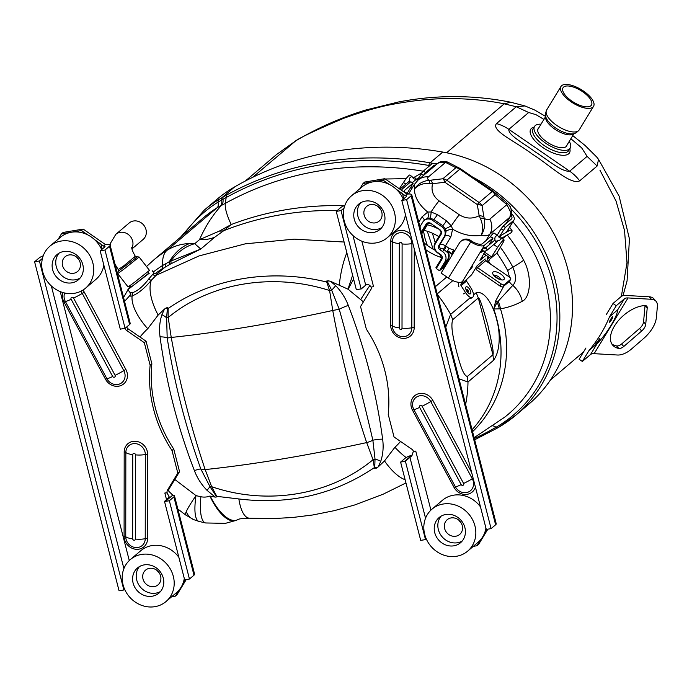 <?xml version="1.0" encoding="UTF-8"?>
<svg xmlns="http://www.w3.org/2000/svg" width="692" height="692" viewBox="0 0 692 692"><rect width="100%" height="100%" fill="white"/><g stroke="black" fill="none" stroke-linecap="round" stroke-linejoin="round"><path stroke-width="1.04" d="M131.463 286.609L127.864 289.697L130.131 292.621L132.051 292.828C137.423 291.185 142.993 286.549 148.78 278.928L153.909 273.029M127.864 289.697L148.884 273.115M131.558 286.739L148.166 274.084M174.799 479.452L196.018 495.61A104.907 94.666 -130.3 0 0 200.905 496.744A17.629 15.907 -130.3 0 0 206.899 496.873A17.629 15.907 -130.3 0 0 209.91 496.052L215.195 497.098L207.02 490.334C201.433 484.59 197.22 478.016 194.391 470.612C177.585 426.912 166.132 382.313 160.042 336.831C158.996 329.124 159.618 321.745 161.919 314.687L164.48 309.073L158.157 315.059A37.437 17.015 -119.8 0 1 151.427 280.139C144.507 288.408 138.08 293.659 132.137 295.899C129.741 296.435 129.309 295.968 130.849 294.498M158.157 315.059L147.751 328.717A37.437 16.124 -132.8 0 1 132.137 295.899A2.647 2.361 -103.4 0 0 132.051 292.828M209.91 496.052A37.437 15.406 68.7 0 0 235.825 520.479L237.097 519.96A37.437 15.631 -112.8 0 1 210.247 496.112M507.21 234.969A141.03 127.259 49.7 0 1 523.636 260.201C532.382 275.944 530.556 297.612 522.261 301.262C515.678 304.887 508.421 307.412 500.48 308.848L493.733 308.978L497.167 302.369L512.772 285.363C516.362 281.999 516.396 275.952 512.858 267.216A134.386 121.273 -130.3 0 0 500.437 247.373M499.304 308.796A26.443 22.706 -104.7 0 0 497.167 302.369A12.119 9.065 -167.5 0 1 495.792 300.674L503.759 286.168M472.584 431.678A132.44 119.508 49.7 0 0 500.48 308.848A26.443 22.403 -98.8 0 0 497.963 300.968M522.261 301.262A26.443 23.026 -117.9 0 0 512.772 285.363A12.119 10.812 -138.1 0 1 509.251 281.506M385.28 179.003L406.169 178.657M472.671 177.135A147.63 133.219 49.7 0 1 515.99 415.053L528.662 404.292A147.63 133.219 -130.3 0 0 564.421 257.857A147.63 133.219 -130.3 0 0 442.793 152.067A351.45 317.144 -130.3 0 0 334.141 151.436A351.45 317.144 -130.3 0 0 234.744 186.831A147.63 133.219 -130.3 0 0 216.873 199.408L204.201 210.178A147.63 133.219 49.7 0 1 218.343 199.832L226.543 195.066A351.45 317.144 49.7 0 1 321.477 162.196A351.45 317.144 49.7 0 1 430.121 162.828A147.63 133.219 49.7 0 1 433.253 163.407M429.801 165.622A145.977 131.722 -130.3 0 0 428.78 165.44A349.797 315.647 -130.3 0 0 320.647 164.808A349.797 315.647 -130.3 0 0 226.163 197.531L221.708 199.971A5.069 2.145 -119.9 0 1 222.071 197.592L234.744 186.831M378.195 466.918L374.718 468.51L375.021 459.038A12.119 4.758 -157.1 0 1 380.756 461.304L378.195 466.918L384.518 460.933L394.924 447.274A93.887 84.727 -130.3 0 0 400.564 441.47M374.718 468.51L374.363 467.636A11.28 3.659 -17.6 0 0 375.159 467.463A12.119 4.879 -153.3 0 1 376.422 468.121M237.097 519.96C238.333 518.879 242.425 518.291 249.38 518.187L249.38 518.187A37.437 13.442 -86.7 0 1 238.861 498.958C289.005 505.073 334.175 494.633 374.363 467.636L373.04 459.713A11.28 5.484 -22.7 0 0 375.021 459.038L372.867 440.233C362.868 397.303 351.657 353.638 339.236 309.238L331.684 290.251A12.119 0.804 131.6 0 0 335.663 285.658C341.251 291.401 345.455 297.967 348.284 305.38C365.091 349.071 376.543 393.661 382.633 439.161C383.688 446.868 383.065 454.246 380.756 461.304M405.123 479.694A37.437 14.8 -120.1 0 1 384.518 460.933M406.143 457.542A37.437 16.124 -132.8 0 1 394.924 447.274M327.515 281.903A12.119 1.125 128.4 0 0 328.328 280.814L326.598 281.064L326.71 282.042C270.849 268.237 211.787 277.994 168.087 308.554L168.199 317.498C210.134 282.76 272.821 272.267 329.6 290.528L326.71 282.042A11.28 0.917 -11.4 0 0 327.515 281.903L331.684 290.251A11.28 1.125 -7.1 0 0 329.6 290.528L332.748 310.466A391.144 148.373 -99.5 0 0 347.661 378.273A391.144 148.373 -99.5 0 0 366.673 442.586A394.933 80.765 165.6 0 1 205.161 469.574L211.64 486.684C267.406 505.8 330.101 495.308 373.04 459.713L366.673 442.586A11.28 4.083 -18.6 0 0 372.867 440.233A12.119 3.2 174.6 0 1 382.633 439.161M328.328 280.814L330.551 281.324L335.663 285.658M363.404 301.859L348.085 289.213L330.551 281.324M347.981 289.152L352.626 275.243M339.296 284.793A37.437 9.835 -80.8 0 1 346.848 252.727M353.612 279.066L348.085 289.213M425.865 249.751A24.895 10.276 31.3 0 0 441.79 257.632M445.752 327.195L450.63 314.393L452.732 319.661L478.319 297.932L492.912 354.762C494.027 352.808 491.389 341.857 490.732 338.18L487.808 324.963L484.08 312.256C482.955 308.926 479.867 297.75 478.319 297.932L476.217 292.664C484.798 290.415 493.491 305.726 496.622 319.531C500.567 333.293 500.342 350.982 493.578 360.272L467.991 382.001L459.012 378.818M452.732 319.661C450.172 327.065 454.237 341.372 456.435 351.121C459.159 360.489 462.533 375.254 467.325 376.491L492.912 354.762L493.578 360.272M472.082 429.749A131.324 118.505 -130.3 0 0 493.733 308.978L495.792 300.674M509.52 277.163L507.686 270.624A131.324 118.505 -130.3 0 0 496.908 253.108M337.281 210.506A335.144 302.43 -130.3 0 0 223.784 230.67L231.197 224.545A336.26 303.433 49.7 0 1 286.22 209.685A336.26 303.433 49.7 0 1 344.158 205.688M219.381 231.067L231.197 224.545C226.699 214.918 224.736 207.851 225.324 203.353L217.184 207.695A142.344 128.444 -130.3 0 0 203.543 217.669L153.339 260.304A142.344 128.444 49.7 0 1 166.98 250.331C173.856 246.075 181.373 243.818 189.547 243.558A48.475 35.206 97.5 0 0 169.324 261.714L200.775 249.051L170.613 263.963A12.119 3.27 60.5 0 0 170.881 260.91A48.475 36.745 107.5 0 1 194.72 243.705L200.775 249.051L214.736 237.192A39.66 35.794 49.7 0 1 207.539 239.224A39.66 35.794 49.7 0 1 199.504 239.648L219.381 231.067A39.66 21.919 60.3 0 0 223.784 230.67L214.736 237.192M170.613 263.963L161.617 269.223A12.119 5.181 58 0 0 162.689 265.443L169.324 261.714A12.119 3.737 60.3 0 1 168.848 264.967M189.547 243.558L194.72 243.705L199.504 239.648C205.299 226.483 212.634 215.048 221.501 205.334A12.119 5.692 -115.3 0 0 222.997 199.261A5.069 2.145 -119.7 0 1 223.36 196.857M222.063 197.601A5.069 2.145 -120 0 0 221.691 199.979L218.006 202.15A146.073 131.809 -130.3 0 0 183.864 234.38M226.543 195.066L225.324 203.353A345.836 312.075 -130.3 0 1 318.735 171.002A345.836 312.075 -130.3 0 1 423.227 171.209M186.234 511.665C187.852 508.075 191.122 502.721 196.018 495.61A37.437 9.939 104.4 0 0 198.976 521.422L193.656 519.614A37.437 21.089 -67 0 1 193.648 519.614A37.437 21.089 -67 0 1 186.234 511.665C185.162 514.095 185.127 515.203 186.122 514.995M198.976 521.422L205.636 522.962A37.437 10.562 101.7 0 1 200.905 496.744M164.48 309.073L166.227 307.897A12.119 4.879 -153.3 0 1 167.36 308.667L166.625 317.827L167.187 337.99C174.436 383.256 185.646 426.921 200.818 468.986L209.961 486.623A11.28 5.484 157.3 0 0 211.64 486.684L216.778 496.346L238.861 498.958M207.02 490.334A12.119 0.804 131.6 0 0 209.961 486.623L216.345 496.406A11.28 3.088 163.8 0 0 216.778 496.346L216.959 496.899L215.195 497.098M161.919 314.687A12.119 4.758 -157.1 0 1 166.625 317.827A11.28 1.125 172.9 0 1 168.199 317.498L171.235 337.454A391.144 148.373 80.5 0 0 186.139 405.261A391.144 148.373 80.5 0 0 205.161 469.574A11.28 4.083 161.4 0 1 200.818 468.986A12.119 1.695 156.8 0 0 194.391 470.612M166.227 307.897L167.827 307.594L167.36 308.667A11.28 0.917 168.6 0 0 168.087 308.554L167.827 307.594M215.817 497.167A12.119 1.176 127.8 0 0 216.345 496.406M156.158 274.049L157.369 273.651L156.219 275.234L199.08 255.919L245.349 243.818L294.221 239.147L344.097 242.036M152.967 274.404A2.647 2.353 50.2 0 0 156.219 275.234L151.427 280.139A2.647 1.289 41.7 0 1 148.78 278.928M344.071 208.015L341.035 210.593L361.172 288.997L365.705 285.147C367.435 283.781 369.199 284.386 371.007 286.972L371.059 287.18A5.51 1.125 -14.4 0 1 373.533 286.635L361.864 241.205M341.035 210.593L336.234 211.389L356.337 289.697L360.281 289.031A3.97 3.581 49.7 0 1 361.172 288.997M336.234 211.389L340.767 207.548A10.778 2.206 165.6 0 1 344.867 205.412M363.049 183.501L383.083 180.154L384.813 178.683L364.779 182.031L363.049 183.501L359.901 188.674M405.201 195.68L407.026 194.123A10.778 2.206 165.6 0 1 411.749 194.746A10.778 2.206 165.6 0 1 411.143 195.784L406.611 199.633L401.81 200.438L406.342 196.589A5.51 1.125 -14.4 0 0 406.645 196.061A5.51 1.125 -14.4 0 0 405.201 195.68L396.014 189.054M384.813 178.683L407.026 194.123M389.302 184.435L383.083 180.154M401.81 200.438L486.277 529.432L491.086 528.627L495.619 524.778A10.778 2.206 -14.4 0 0 496.216 523.74L411.749 194.746M405.382 461.175A3.97 3.581 49.7 0 1 404.543 461.426L400.599 462.092L420.701 540.391L425.511 539.587L405.382 461.175L411.679 455.985L413.288 451.634A5.51 1.125 -14.4 0 1 415.754 451.089L413.513 451.573A3.97 3.581 -130.3 0 0 411.792 449.194L394.033 436.972L388.229 414.378A126.697 114.327 -130.3 0 0 366.345 329.15L360.541 306.547L370.825 289.645A3.97 3.581 -130.3 0 0 371.275 287.128M400.599 462.092L405.131 458.242A10.778 2.206 165.6 0 1 411.904 455.172L412.743 454.852M425.511 539.587L426.281 538.93M473.276 546.36L476.952 545.746L478.674 544.284L487.869 529.164M476.952 545.746L480.551 539.829M484.435 533.437L486.934 529.319M406.611 199.633L491.086 528.627M164.514 501.423A3.97 3.581 49.7 0 0 165.405 501.389L169.35 500.731L189.452 579.031L184.643 579.835L164.514 501.423L169.324 496.925M169.35 500.731L173.882 496.882A10.778 2.206 165.6 0 0 174.479 495.844A10.778 2.206 165.6 0 0 172.775 495.135L168.891 491.381A3.97 3.581 -130.3 0 1 169.272 488.543L179.548 471.633L173.753 449.039L172.023 450.509L177.818 473.103L179.548 471.633M189.452 579.031L193.985 575.182A10.778 2.206 -14.4 0 0 194.59 574.144L174.479 495.844M186.234 579.567L177.048 594.688L175.318 596.158L178.917 590.233M182.8 583.84L185.3 579.723M175.318 596.158L171.642 596.772M42.437 258.419L39.409 260.996L34.6 261.801L119.067 590.795L123.877 589.991L124.646 589.333M34.6 261.801L39.133 257.952A10.778 2.206 165.6 0 1 43.233 255.815M124.949 328.363A3.97 3.581 -130.3 0 0 126.575 330.456L144.334 342.678L150.138 365.281A126.697 114.327 -130.3 0 0 172.023 450.509M150.138 365.281L151.868 363.81A126.697 114.327 -130.3 0 0 173.753 449.039M144.334 342.678L146.064 341.217L151.868 363.81M126.705 326.961A3.97 3.581 -130.3 0 0 128.305 328.985L146.064 341.217M83.178 229.087L81.448 230.557L61.415 233.905L63.145 232.434L83.178 229.087L105.392 244.527A10.778 2.206 165.6 0 1 110.114 245.15A10.778 2.206 165.6 0 1 109.509 246.188L104.985 250.037L100.176 250.841L104.708 246.992A5.51 1.125 -14.4 0 0 105.011 246.464A5.51 1.125 -14.4 0 0 103.566 246.084L105.392 244.527M100.176 250.841L120.304 329.245A3.97 3.581 49.7 0 1 121.143 328.994L125.088 328.337L129.612 324.487A10.778 2.206 -14.4 0 0 130.217 323.449L110.114 245.15M125.088 328.337L104.985 250.037M103.566 246.084L94.38 239.458M87.668 234.839L81.448 230.557M61.415 233.905L58.266 239.086M123.877 589.991L39.409 260.996M177.818 473.103L167.542 490.014A3.97 3.581 -130.3 0 0 167.161 492.851L164.834 493.024A5.51 1.125 165.6 0 1 166.91 492.808L166.858 492.687M169.047 497.574C169.393 497.185 168.701 495.662 166.971 493.015L166.91 492.808M472.722 297.249A8.261 3.521 58.9 0 0 470.975 288.019L466.503 281.082L461.071 285.692L465.543 292.621A8.261 3.521 58.9 0 0 472.532 297.396A8.261 3.521 58.9 0 0 472.722 297.249M467.939 292.076L467.844 292.024A2.249 2.249 0 0 1 466.555 289.896L467.939 292.076A1.479 0.631 58.9 0 0 468.294 292.024A1.479 0.631 58.9 0 0 467.974 290.372A1.479 0.631 58.9 0 0 466.693 289.541A1.479 0.631 58.9 0 0 466.564 289.818M472.48 266.801L470.249 269.551L472.48 266.801M482.359 249.717L480.957 252.346L483.596 251.049M487.237 259.007L488.613 256.983M485.827 247.701L485.871 247.191L483.985 247.848M423.193 175.725L423.426 175.335L421.272 173.856L423.392 171.062L431.566 164.116A12.283 5.069 -148.7 0 1 437.335 163.71M423.392 171.062L425.545 172.542L433.72 165.596A9.653 3.988 -148.7 0 1 435.856 164.964M401.836 190.404A12.283 5.069 -148.7 0 1 402.164 189.227A12.283 5.069 -148.7 0 1 402.614 188.7L410.797 181.754L413.202 183.12L410.797 181.754M404.197 192.03A9.653 3.988 -148.7 0 1 404.413 190.603A9.653 3.988 -148.7 0 1 404.768 190.188L412.951 183.242M406.844 193.976L413.202 183.12M421.272 173.856L417.38 180.257M425.545 172.542L423.426 175.335M405.797 193.172L406.118 192.255L405.028 192.61M511.431 213.465A12.283 5.069 -148.7 0 1 514 220.004A12.283 5.069 -148.7 0 1 513.542 220.532L505.368 227.478L499.65 236.18M490.403 258.211L488.993 260.521A1.367 1.237 -130.3 0 0 489.054 261.931L490.377 263.989M483.301 257.606L482.488 258.298M485.654 260.737L477.515 267.64L476.269 269.69L499.935 285.978L501.19 283.928A2.733 1.125 31.3 0 0 504.312 284.706L510.653 279.317A2.733 1.125 31.3 0 0 510.757 279.205A2.733 1.125 31.3 0 0 509.321 277.025L485.654 260.737A1.367 1.237 49.7 0 1 485.178 258.903L477.048 265.815A1.367 1.237 -130.3 0 0 477.515 267.64L501.19 283.928M504.312 284.706L503.067 286.756A2.733 1.125 -148.7 0 1 499.935 285.978M509.572 281.108A2.733 1.125 -148.7 0 1 509.511 281.255A2.733 1.125 -148.7 0 1 509.407 281.376L510.653 279.317M503.067 286.756L509.407 281.376M466.503 281.082A1.367 1.237 -130.3 0 1 466.443 279.68L471.563 274.828L477.048 265.815M460.76 241.447L461.625 240.712A8.287 7.474 49.7 0 1 470.915 240.574L470.05 241.309A8.287 7.474 -130.3 0 0 460.76 241.447A8.287 7.474 -130.3 0 0 459.35 243.1L441.133 273.072L448.373 278.063A12.283 5.069 -148.7 0 0 462.446 281.54L461.019 284.291A1.367 1.237 -130.3 0 0 461.071 285.692M459.03 286.929A4.005 3.607 49.7 0 1 458.857 282.803L459.151 282.336M489.071 244.951L493.024 238.057L484.59 245.124A12.283 5.069 -148.7 0 1 470.517 241.638L470.05 241.309M492.773 238.178L490.619 236.69L482.436 243.636A9.653 3.988 -148.7 0 1 471.382 240.903L470.915 240.574M448.373 278.063L471.382 240.903M490.619 236.69L493.024 238.057M486.095 255.244L479.954 260.356L485.274 251.205M503.248 230.272L501.094 228.792L503.214 225.999L505.368 227.478M510.999 215.048A9.653 3.988 -148.7 0 1 511.743 218.637A9.653 3.988 -148.7 0 1 511.388 219.053L503.214 225.999M488.05 256.594L487.159 258.073L488.154 256.663M488.517 256.914L487.341 259.076M488.976 257.225L486.831 260.832L489.08 257.294M501.094 228.792L497.202 235.193M480.023 259.976L483.025 257.415M483.933 253.756L483.483 254.146M435.121 250.27A24.514 10.12 -148.7 0 1 424.11 242.883M427.336 224.805A24.514 10.12 -148.7 0 1 439.878 229.709M423.962 230.358A24.514 10.12 -148.7 0 1 438.84 236.629M118.808 269.162L123.332 266.195L135.303 256.282C132.881 252.044 131.696 249.12 131.757 247.511M131.964 248.93L143.132 239.449A10.787 9.731 -130.3 0 0 143.737 225.134A10.787 9.731 -130.3 0 0 129.542 222.703A10.787 9.731 -130.3 0 0 129.17 223.006L115.806 234.354A10.787 9.731 49.7 0 1 116.178 234.052A10.787 9.731 49.7 0 1 129.127 235.159A10.787 9.731 49.7 0 1 131.826 248.255M118.306 271.299L136.065 257.787L118.617 271.03M118.315 271.29L117.467 272.388L117.718 273.608L123.972 269.093L139.118 257.017L137.085 256.784L136.065 257.787A1.384 1.202 -129.9 0 1 134.265 257.424M117.718 273.608L128.072 286.964L134.317 282.44L149.472 270.364L139.118 257.017M423.521 231.076L424.845 237.892L427.336 245.452M433.166 249.215L427.301 231.258M435.216 242.598L432.413 233.221M541.014 124.197A20.881 8.615 31.3 0 0 535.331 125.537A20.881 8.615 31.3 0 0 534.553 126.437A20.881 8.615 31.3 0 0 546.715 143.893A20.881 8.615 31.3 0 0 569.464 149.031A20.881 8.615 31.3 0 0 570.234 148.131A20.881 8.615 31.3 0 0 569.248 141.367M543.921 119.413L536.006 114.682L528.679 112.502L516.284 106.75L504.208 103.826C487.376 100.409 469.358 98.671 450.155 98.61C433.668 98.489 415.555 100.202 395.798 103.748C381.482 106.127 364.044 111.014 343.466 118.393C314.263 130.814 297.984 138.573 294.636 141.67L276.359 154.671L245.314 181.036M538.774 127.873A16.695 6.894 31.3 0 0 538.748 127.899A16.695 6.894 31.3 0 0 546.914 141.946A16.695 6.894 31.3 0 0 566.039 146.678A16.695 6.894 31.3 0 0 567.016 145.043M572.76 135.597L584.939 145.346L596.599 156.911L598.545 159.368L597.101 166.011L587.101 156.357L581.617 147.803L570.857 138.729M528.679 112.502L508.854 129.352C507.893 135.208 525.237 144.23 535.547 152.11C546.715 159.013 561.679 172.213 569.654 171.192L587.119 156.366M597.127 166.037L579.662 180.863C570.589 185.482 549.474 164.86 531.966 153.883C515.428 141.402 490.844 130.641 496.458 123.6L516.293 106.758L524.943 105.937L534.579 109.976L545.72 116.464M621.355 296.41L626.995 262.787L624.53 230.453L616.036 201.043L599.938 170.154M524.943 105.937L510.627 102.2L504.208 103.826L446.582 152.776M276.359 154.662L295.769 140.813L252.632 177.351M645.048 305.553L643.569 321.841A8.589 4.801 -40.9 0 1 642.332 325.231A8.589 4.801 -40.9 0 1 639.494 328.536L621.58 344.028A5.51 3.079 -40.9 0 1 616.607 345.939A27.671 15.449 -40.9 0 1 611.797 343.889M641.657 331.018A8.589 4.801 139.1 0 0 644.486 327.723A8.589 4.801 139.1 0 0 645.722 324.332L647.219 307.888A5.51 3.079 139.1 0 0 646.769 306.236A5.51 3.079 139.1 0 0 644.832 305.553A27.671 15.449 139.1 0 0 617.662 321.495A27.671 15.449 139.1 0 0 612.757 345.239A27.671 15.449 139.1 0 0 618.769 348.431A5.51 3.079 139.1 0 0 623.734 346.519L641.657 331.018L639.494 328.536M651.388 299.281L628.033 297.941A13.217 5.458 31.3 0 0 624.409 298.788L616.243 305.726L613.008 303.494L621.165 296.557A17.188 7.093 -148.7 0 1 625.871 295.458L649.234 296.79L651.388 299.281A16.53 9.23 -40.9 0 1 656.051 301.314A16.53 9.23 -40.9 0 1 657.4 306.279L656.379 317.472A27.144 15.155 -40.9 0 1 652.478 328.181A27.144 15.155 -40.9 0 1 643.534 338.596L631.338 349.149A16.53 9.23 -40.9 0 1 617.506 355.013L594.143 353.673A13.217 5.458 31.3 0 0 590.527 354.52L582.361 361.458L579.117 359.226L585.951 347.981M612.403 316.746C610.102 319.842 609.211 321.702 609.713 322.325C612.074 319.272 612.974 317.412 612.403 316.746L612.731 316.599M596.201 343.396L599.877 338.5C600.12 338.933 598.891 340.568 596.201 343.396L595.907 343.569M582.361 361.458L589.056 350.437L597.222 343.5C606.815 333.829 617.229 316.728 617.714 309.808L609.548 316.737L616.243 305.726M589.056 350.437A152.698 137.794 -130.3 0 0 609.548 316.737M613.008 303.494L606.175 314.73M656.051 301.314L653.897 298.823A16.53 9.23 139.1 0 0 649.234 296.79M568.383 98.411A16.634 6.868 -148.7 0 1 563.029 87.772A16.634 6.868 -148.7 0 1 586.115 94.415A16.634 6.868 -148.7 0 1 591.461 105.054A16.634 6.868 -148.7 0 1 568.383 98.411M587.422 94.121A19.082 7.88 -148.7 0 1 593.554 106.326A19.082 7.88 -148.7 0 1 567.077 98.705A19.082 7.88 -148.7 0 1 560.944 86.5A19.082 7.88 -148.7 0 1 587.422 94.121M85.557 288.175A27.542 24.851 -130.3 0 0 90.462 256.723A27.542 24.851 -130.3 0 0 61.026 241.067A27.542 24.851 -130.3 0 0 49.902 246.188A27.542 24.851 -130.3 0 0 44.997 277.648A27.542 24.851 -130.3 0 0 74.433 293.296A27.542 24.851 -130.3 0 0 85.557 288.175L95.963 279.343A27.542 24.851 -130.3 0 0 103.835 265.088M101.681 249.561A27.542 24.851 -130.3 0 0 71.432 232.235A27.542 24.851 -130.3 0 0 60.308 237.356L49.902 246.188M63.707 251.516A16.53 14.913 -130.3 0 0 57.029 254.587A16.53 14.913 -130.3 0 0 54.088 273.461A16.53 14.913 -130.3 0 0 71.752 282.855A16.53 14.913 -130.3 0 0 78.43 279.784A16.53 14.913 -130.3 0 0 81.371 260.91A16.53 14.913 -130.3 0 0 63.707 251.516M58.976 253.211A16.53 14.913 -130.3 0 0 58.362 271.532A16.53 14.913 -130.3 0 0 75.367 279.776A16.53 14.913 -130.3 0 0 80.099 278.08M69.001 254.959A9.653 8.711 -130.3 0 0 65.1 256.758A9.653 8.711 -130.3 0 0 63.387 267.778A9.653 8.711 -130.3 0 0 73.698 273.262A9.653 8.711 -130.3 0 0 77.599 271.472A9.653 8.711 -130.3 0 0 79.312 260.443A9.653 8.711 -130.3 0 0 69.001 254.959M76.933 257.398A9.653 8.711 -130.3 0 0 78.879 259.69M387.191 237.771A27.542 24.851 -130.3 0 0 392.096 206.32A27.542 24.851 -130.3 0 0 362.66 190.663A27.542 24.851 -130.3 0 0 351.536 195.784A27.542 24.851 -130.3 0 0 346.631 227.244A27.542 24.851 -130.3 0 0 376.067 242.892A27.542 24.851 -130.3 0 0 387.191 237.771L397.597 228.931A27.542 24.851 -130.3 0 0 405.469 214.684M403.315 199.158A27.542 24.851 -130.3 0 0 373.066 181.823A27.542 24.851 -130.3 0 0 361.942 186.944L351.536 195.784M365.341 201.113A16.53 14.913 -130.3 0 0 358.664 204.183A16.53 14.913 -130.3 0 0 355.723 223.058A16.53 14.913 -130.3 0 0 373.386 232.451A16.53 14.913 -130.3 0 0 380.064 229.372A16.53 14.913 -130.3 0 0 383.005 210.506A16.53 14.913 -130.3 0 0 365.341 201.113M360.61 202.808A16.53 14.913 -130.3 0 0 359.996 221.129A16.53 14.913 -130.3 0 0 377.002 229.372A16.53 14.913 -130.3 0 0 381.733 227.677M370.635 204.555A9.653 8.711 -130.3 0 0 366.734 206.354A9.653 8.711 -130.3 0 0 365.013 217.375A9.653 8.711 -130.3 0 0 375.332 222.859A9.653 8.711 -130.3 0 0 379.225 221.059A9.653 8.711 -130.3 0 0 380.946 210.039A9.653 8.711 -130.3 0 0 370.635 204.555M378.567 206.995A9.653 8.711 -130.3 0 0 380.513 209.278M166.019 601.547A27.542 24.851 -130.3 0 0 170.915 570.087A27.542 24.851 -130.3 0 0 141.479 554.439A27.542 24.851 -130.3 0 0 130.355 559.56A27.542 24.851 -130.3 0 0 125.46 591.02A27.542 24.851 -130.3 0 0 154.896 606.668A27.542 24.851 -130.3 0 0 166.019 601.547L176.425 592.707A27.542 24.851 -130.3 0 0 184.297 578.46M178.856 557.294A27.542 24.851 -130.3 0 0 151.894 545.599A27.542 24.851 -130.3 0 0 140.77 550.72L130.355 559.56M144.17 564.888A16.53 14.913 -130.3 0 0 137.492 567.959A16.53 14.913 -130.3 0 0 134.551 586.833A16.53 14.913 -130.3 0 0 152.214 596.219A16.53 14.913 -130.3 0 0 158.883 593.148A16.53 14.913 -130.3 0 0 161.824 574.274A16.53 14.913 -130.3 0 0 144.17 564.888M139.438 566.584A16.53 14.913 -130.3 0 0 138.815 584.904A16.53 14.913 -130.3 0 0 155.83 593.148A16.53 14.913 -130.3 0 0 160.561 591.452M149.455 568.331A9.653 8.711 -130.3 0 0 145.562 570.121A9.653 8.711 -130.3 0 0 143.841 581.142A9.653 8.711 -130.3 0 0 154.16 586.634A9.653 8.711 -130.3 0 0 158.053 584.835A9.653 8.711 -130.3 0 0 159.774 573.815A9.653 8.711 -130.3 0 0 149.455 568.331M157.395 570.77A9.653 8.711 -130.3 0 0 159.333 573.054M409.863 182.472C408.799 179.678 409.223 177.809 411.109 176.858L411.956 176.529L414.032 178.925C416.472 179.444 416.982 179.782 415.581 179.929L412.38 182.55M495.42 241.352C494.356 238.558 494.78 236.69 496.666 235.738L497.513 235.41L499.589 237.814C502.029 238.333 502.539 238.662 501.138 238.818L499.512 240.366L495.42 241.352M416.281 179.513L415.581 179.929M504.001 239.873A8.287 1.021 124.5 0 0 497.669 247.295L490.645 258.375L496.718 253.289L502.928 242.823A8.287 1.021 124.5 0 0 504.001 239.873L501.838 238.385L501.138 238.818M435.034 242.909A7.534 6.799 49.7 0 0 437.681 252.935L437.595 252.969C434.083 250.072 433.235 246.707 435.052 242.866L440.622 233.706L441.055 234.389M489.91 237.287A8.287 1.021 -55.5 0 1 494.045 233.022L497.513 235.41M411.956 176.529L409.802 175.041A8.287 1.021 124.5 0 0 403.462 182.463L399.37 188.7M438.581 162.776A8.287 8.217 -102.8 0 1 441.453 161.504L437.69 163.407L438.581 162.776L445.544 162.395A8.287 6.859 -62.8 0 1 449.324 162.94L459.67 168.26A8.287 6.859 -62.8 0 1 460.491 168.779M430.943 223.551L430.666 223.784A2.733 2.465 -130.3 0 0 427.146 224.372L421.67 233.377M421.739 233.654A7.534 6.799 -130.3 0 0 422.172 233.022L427.855 223.767L429.922 222.772M421.393 234.069L422.302 232.91A7.534 6.358 45.8 0 1 421.748 233.688M423.132 230.972L422.985 229.251M418.781 222.141L421.938 216.942L427.725 212.055L431.073 211.96L437.448 214.624L446.487 220.843L451.322 225.895L452.611 229.182C462.368 234.822 471.935 236.863 481.303 235.289C484.997 236.214 487.834 235.86 489.806 234.233L509.857 217.201A8.287 6.565 25.2 0 0 510.584 216.068L508.767 219.381A8.287 3.417 -148.7 0 1 508.456 219.736A7.534 0.934 124.5 0 0 509.857 217.201L510.817 212.487L506.89 204.616L495.057 194.668L482.039 205.723A8.287 4.273 -9.5 0 0 477.29 204.555A8.287 1.021 -55.5 0 1 479.175 202.531L446.781 180.24A8.287 1.021 -55.5 0 0 444.895 182.255L432.587 183.691C430.9 190.534 433.062 196.251 439.065 200.844L459.315 214.78C465.803 218.784 472.42 219.105 479.158 215.748L477.29 204.555L444.895 182.255A8.287 2.932 -96.7 0 0 442.871 178.77L455.89 167.715A8.287 6.859 -62.8 0 1 459.67 168.26A8.287 8.287 0 0 1 460.578 168.805A8.287 1.021 -55.5 0 0 459.799 169.185L446.781 180.24A8.287 7.474 -130.3 0 0 442.871 178.77L430.562 180.205A8.287 2.932 83.3 0 1 432.587 183.691L429.568 183.397C422.924 183.086 417.864 185.024 414.37 189.227L414.404 184.366M430.562 180.205L429.049 180.318C427.397 179.159 427.198 178.017 428.469 176.892L445.544 162.395L455.89 167.715A8.287 7.474 -130.3 0 1 459.799 169.185L492.194 191.476A8.287 1.021 -55.5 0 1 492.972 191.096A8.287 8.287 0 0 1 493.604 191.58A8.287 5.519 -50 0 1 495.057 194.668A8.287 7.474 -130.3 0 0 492.194 191.476L479.175 202.531A8.287 7.474 -130.3 0 1 482.039 205.723L483.907 216.925A8.287 4.273 -9.5 0 0 479.158 215.748L480.378 218.361A8.287 2.431 -17.5 0 1 484.244 218.309C486.623 219.926 488.483 220.194 489.824 219.113L506.89 204.616A8.287 5.519 -50 0 0 505.445 201.528A8.287 5.519 -50 0 0 505.437 201.528L509.424 205.429A8.287 7.794 -39.6 0 1 510.817 212.487M483.907 216.925L484.244 218.309C485.447 224.294 484.469 229.96 481.303 235.289C483.215 230.003 482.912 224.364 480.378 218.361M459.315 214.78A15.821 1.955 124.5 0 0 451.322 225.895L445.311 228.844L442.724 225.644L433.676 219.416L429.793 218.17L427.414 218.421A5.51 2.465 -105.4 0 0 427.725 212.055C419.17 205.1 414.724 197.488 414.37 189.227C417.717 184.02 422.613 181.053 429.049 180.318A8.287 0.822 88.3 0 1 429.568 183.397M439.498 270.745L445.068 261.585A7.534 6.799 -130.3 0 0 442.473 251.481L439.844 249.674A3.045 2.742 49.7 0 1 438.797 245.599L439.87 244.683A5.51 2.275 -148.7 0 1 445.44 245.764A33.052 13.641 31.3 0 0 446.357 246.309L448.952 248.342L447.421 251.032L448.087 253.151A7.534 6.799 -130.3 0 1 447.646 259.396L442.076 268.557L439.498 270.745L436.289 268.539L441.859 259.379A3.616 3.261 -130.3 0 0 440.614 254.535L437.733 252.554A6.652 6.003 49.7 0 1 435.441 243.627L441.012 234.476A3.616 3.261 -130.3 0 0 439.766 229.632L430.727 223.404A3.616 3.261 -130.3 0 0 426.064 224.182L421.316 231.993M448.952 248.342L453.58 249.976A33.052 13.641 31.3 0 0 453.961 250.141A3.045 0.874 -66.5 0 0 452.715 254.016M453.961 250.141L454.817 250.556M438.797 245.599L444.221 236.681A7.534 6.799 -130.3 0 0 441.626 226.578L432.578 220.35A7.534 6.799 -130.3 0 0 424.135 220.471A7.534 6.799 -130.3 0 0 422.855 221.976L419.957 226.734M427.414 218.421L425.156 219.615M439.065 200.844A15.821 1.955 124.5 0 0 431.073 211.96A5.51 1.401 -87.1 0 1 429.793 218.17M450.855 236.846L443.416 249.241A2.465 1.021 31.3 0 0 440.916 248.757A3.045 2.742 -130.3 0 1 439.87 244.683L445.293 235.764A5.51 2.275 31.3 0 1 450.855 236.846L452.611 229.182A5.51 1.609 -9.7 0 0 446.055 231.249L445.311 228.844M444.221 236.681L445.293 235.764L446.055 231.249M446.357 246.309L444.42 249.829A36.096 14.904 -148.7 0 1 443.416 249.241M453.58 249.976A3.045 0.839 -66.1 0 0 452.308 253.843L447.534 250.651M448.087 253.151L444.42 249.829L442.473 251.481M510.584 216.068L510.584 216.068C512.461 213.439 512.08 209.892 509.424 205.429M508.456 219.736L506.189 223.464M443.892 265.572A10.311 4.256 -148.7 0 1 444.376 265.719M452.032 254.362L452.213 253.782M452.308 253.454L452.533 252.346M441.453 258.661L435.899 267.769L436.341 268.461M440.735 234.104L441.366 233.066L440.648 233.671A2.733 2.465 -130.3 0 0 439.714 230.003L439.974 229.779M452.369 254.595A7.093 6.401 -130.3 0 0 452.3 254.552L447.966 251.568A7.975 7.197 49.7 0 1 448.148 259.526L442.577 268.678L443.442 269.274M484.858 248.523A1.367 1.315 60 0 1 486.744 250.417A1.367 1.315 60 0 1 486.459 250.729L497.176 241.672M415.382 179.531A1.367 1.315 -120.1 0 0 413.358 177.775L413.046 178.034M498.595 236.898L498.897 236.638A1.367 1.315 60 0 1 500.922 238.411M467.654 551.143A27.542 24.851 -130.3 0 0 472.549 519.683A27.542 24.851 -130.3 0 0 443.114 504.036A27.542 24.851 -130.3 0 0 431.99 509.156A27.542 24.851 -130.3 0 0 427.094 540.608A27.542 24.851 -130.3 0 0 456.53 556.264A27.542 24.851 -130.3 0 0 467.654 551.143L478.06 542.303A27.542 24.851 -130.3 0 0 485.922 528.048M480.49 506.89A27.542 24.851 -130.3 0 0 453.528 495.195A27.542 24.851 -130.3 0 0 442.396 500.316L431.99 509.156M445.795 514.476A16.53 14.913 -130.3 0 0 439.126 517.555A16.53 14.913 -130.3 0 0 436.185 536.43A16.53 14.913 -130.3 0 0 453.848 545.815A16.53 14.913 -130.3 0 0 460.517 542.744A16.53 14.913 -130.3 0 0 463.458 523.87A16.53 14.913 -130.3 0 0 445.795 514.476M441.072 516.18A16.53 14.913 -130.3 0 0 440.449 534.501A16.53 14.913 -130.3 0 0 457.464 542.744A16.53 14.913 -130.3 0 0 462.195 541.049M451.089 517.927A9.653 8.711 -130.3 0 0 447.196 519.718A9.653 8.711 -130.3 0 0 445.475 530.738A9.653 8.711 -130.3 0 0 455.786 536.222A9.653 8.711 -130.3 0 0 459.687 534.432A9.653 8.711 -130.3 0 0 461.408 523.412A9.653 8.711 -130.3 0 0 451.089 517.927M459.03 520.358A9.653 8.711 -130.3 0 0 460.967 522.65M147.751 328.717A93.887 84.727 -130.3 0 0 140.009 337.047M475.369 436.972A727.404 309.255 -119.9 0 1 474.124 437.681L504.762 417.12A142.024 128.158 -130.3 0 0 512.91 221.795M474.349 438.564A349.797 315.647 -130.3 0 0 496.008 427.275A12.119 5.155 60.1 0 0 492.86 425.9M523.636 260.201A26.443 2.794 152.5 0 1 512.858 267.216A12.119 1.28 152.5 0 0 507.686 270.624M506.769 235.228L502.686 238.61M418.66 178.147A727.404 212.764 99.8 0 0 416.869 179.911M442.793 152.067L430.121 162.828A5.069 1.479 -80.2 0 0 428.78 165.44A12.119 3.546 -80.2 0 1 428.305 166.884M511.345 209.313A145.977 131.722 -130.3 0 1 496.008 427.275A5.069 2.154 60.1 0 0 497.972 427.734A5.069 2.154 60.1 0 0 498.11 427.639A147.63 133.219 49.7 0 0 515.99 415.053L497.972 427.734L474.669 439.792M160.042 336.831A12.119 3.2 174.6 0 1 167.187 337.99A11.28 0.458 169.6 0 0 171.235 337.454A394.933 80.765 165.6 0 0 332.748 310.466A11.28 0.458 -10.4 0 0 339.236 309.238A12.119 1.695 156.8 0 1 348.284 305.38M370.021 285.329A37.437 4.455 124.4 0 0 360.817 299.377M446.798 276.973L435.355 286.696M452.862 280.597L437.206 293.901M467.325 376.491L467.991 382.001A131.324 118.505 49.7 0 1 465.604 404.509M437.361 294.498A131.324 118.505 49.7 0 1 450.63 314.393L470.612 297.422M473.484 294.974L476.217 292.664M154.082 273.089L156.063 274.058A2.647 2.621 88.2 0 0 157.369 273.651L164.964 267.207A12.119 4.68 59.9 0 0 165.855 263.574M161.617 269.223A131.324 118.505 -130.3 0 0 154.904 273.781M153.269 272.043A133.53 120.495 49.7 0 1 162.689 265.443A48.475 20.708 58 0 1 166.98 250.331L217.184 207.695A12.119 5.181 58 0 0 218.006 202.15L218.343 199.832M221.691 199.979A12.119 5.527 -117 0 1 220.402 205.879M475.43 487.177A12.439 11.228 49.7 0 1 465.508 494.46A12.439 11.228 49.7 0 1 454.03 487.402L455.414 486.865A10.319 9.307 -130.3 0 0 467.576 492.306A10.319 9.307 -130.3 0 0 473.276 481.243A10.319 9.307 -130.3 0 0 472.299 478.76L430.761 401.524A10.319 9.307 -130.3 0 0 418.599 396.083A10.319 9.307 -130.3 0 0 412.899 407.147A10.319 9.307 -130.3 0 0 413.868 409.629L455.414 486.865A11.02 1.099 -28.3 0 0 461.192 484.634A1.479 1.332 -130.3 0 0 463.605 483.474L422.068 406.239A11.02 1.099 -28.3 0 0 430.761 401.524L432.846 400.391L471.693 472.619M454.03 487.402L412.484 410.166A12.439 11.228 49.7 0 1 411.316 407.173A12.439 11.228 49.7 0 1 418.184 393.834A12.439 11.228 49.7 0 1 432.846 400.391M422.068 406.239A1.479 1.332 -130.3 0 0 419.646 407.398L461.192 484.634M412.856 243.463A2.647 0.778 0.1 0 0 411.913 243.575A10.319 9.307 -130.3 0 0 411.584 240.989A10.319 9.307 -130.3 0 0 400.91 232.659A10.319 9.307 -130.3 0 0 392.433 241.551L392.338 325.75A10.319 9.307 -130.3 0 0 392.667 328.337A10.319 9.307 -130.3 0 0 403.341 336.667A10.319 9.307 -130.3 0 0 411.827 327.774L411.913 243.575A11.02 3.261 -179.9 0 1 402.104 243.947A1.479 1.332 -130.3 0 0 399.319 243.662L399.223 327.852A11.02 3.261 -179.9 0 1 392.338 325.75A2.647 0.778 0.1 0 0 390.686 325.24L390.772 241.05A12.439 11.228 49.7 0 1 397.839 230.886A12.439 11.228 49.7 0 1 410.529 234.389M414.266 248.956L414.179 327.679A12.439 11.228 49.7 0 1 403.946 338.405A12.439 11.228 49.7 0 1 391.075 328.363A12.439 11.228 49.7 0 1 390.686 325.24M399.223 327.852A1.479 1.332 -130.3 0 0 402.017 328.146L402.104 243.947M352.955 235.522L365.705 285.147M409.906 457.326L425.537 518.204M404.543 461.426L411.904 455.172M415.754 451.089L430.917 510.134M402.51 193.526L403.843 198.708M411.143 195.784L495.619 524.778M414.179 327.679A2.647 0.778 0.1 0 0 411.827 327.774A11.02 3.261 -179.9 0 1 402.017 328.146M399.319 243.662A11.02 3.261 -179.9 0 1 392.433 241.551A2.647 0.778 0.1 0 0 390.772 241.05M412.484 410.166L413.868 409.629A11.02 1.099 -28.3 0 0 419.646 407.398M463.605 483.474A11.02 1.099 -28.3 0 0 472.299 478.76L473.146 478.276M64.693 293.01A10.319 9.307 -130.3 0 0 64.391 299.013A10.319 9.307 -130.3 0 0 65.359 301.487L106.905 378.723A10.319 9.307 -130.3 0 0 119.067 384.164A10.319 9.307 -130.3 0 0 124.768 373.1A10.319 9.307 -130.3 0 0 123.79 370.627L82.253 293.382A11.02 1.099 151.7 0 1 73.56 298.096A1.479 1.332 -130.3 0 0 71.138 299.255L112.684 376.491A11.02 1.099 151.7 0 1 106.905 378.723L105.521 379.259L63.975 302.023A12.439 11.228 49.7 0 1 62.911 292.552M82.91 290.112A12.439 11.228 49.7 0 1 84.338 292.258L125.883 369.493A12.439 11.228 49.7 0 1 127.051 372.478A12.439 11.228 49.7 0 1 120.183 385.825A12.439 11.228 49.7 0 1 105.521 379.259M112.684 376.491A1.479 1.332 -130.3 0 0 115.097 375.332L73.56 298.096M84.338 292.258L82.253 293.382A10.319 9.307 -130.3 0 0 80.791 291.28M135.52 454.869A11.02 3.261 0.1 0 0 145.329 454.497A2.647 0.778 -179.9 0 1 147.681 454.41L147.586 538.61A12.439 11.228 49.7 0 1 135.831 549.266A12.439 11.228 49.7 0 1 124.093 536.17A2.647 0.778 -179.9 0 1 125.745 536.672A10.319 9.307 -130.3 0 0 126.074 539.258A10.319 9.307 -130.3 0 0 136.756 547.588A10.319 9.307 -130.3 0 0 145.233 538.696L145.329 454.497A10.319 9.307 -130.3 0 0 145 451.919A10.319 9.307 -130.3 0 0 134.326 443.589A10.319 9.307 -130.3 0 0 125.84 452.473A11.02 3.261 0.1 0 0 132.734 454.583L132.639 538.783A1.479 1.332 -130.3 0 0 135.424 539.068L135.52 454.869A1.479 1.332 -130.3 0 0 132.734 454.583M124.093 536.17L124.188 451.971A12.439 11.228 49.7 0 1 134.412 441.254A12.439 11.228 49.7 0 1 147.284 451.296A12.439 11.228 49.7 0 1 147.681 454.41M124.188 451.971A2.647 0.778 -179.9 0 1 125.84 452.473L125.745 536.672A11.02 3.261 0.1 0 0 132.639 538.783M165.405 501.389L172.775 495.135M193.985 575.182L173.882 496.882M126.575 330.456L128.305 328.985M129.612 324.487L109.509 246.188M102.208 249.111L100.885 243.93M129.283 560.537L60.23 291.609M123.911 568.616L51.329 285.926M167.542 490.014L169.272 488.543M135.424 539.068A11.02 3.261 0.1 0 0 145.233 538.696A2.647 0.778 -179.9 0 1 147.586 538.61M125.883 369.493L123.79 370.627A11.02 1.099 151.7 0 1 115.097 375.332M71.138 299.255A11.02 1.099 151.7 0 1 65.359 301.487L63.975 302.023M166.547 499.693L164.834 493.024M470.482 293.771A4.117 1.756 -121.1 0 1 466.91 291.47A4.117 1.756 -121.1 0 1 466.036 286.869A4.117 1.756 -121.1 0 1 469.608 289.17A4.117 1.756 -121.1 0 1 470.482 293.771M503.906 279.551A6.635 2.742 -148.7 0 1 496.302 277.665A6.635 2.742 -148.7 0 1 493.059 272.086A6.635 2.742 -148.7 0 1 500.662 273.963A6.635 2.742 -148.7 0 1 503.906 279.551M500.731 279.36A3.988 1.643 31.3 0 0 498.084 276.463A3.988 1.643 31.3 0 0 494.296 275.451M481.632 250.815L482.912 251.689M432.24 168.035L433.72 165.596M404.206 191.113L404.768 190.188M502.435 238.801L503.439 237.148M506.397 232.287L513.542 220.532M488.31 262.562L489.054 261.931M487.358 261.913L488.993 260.521M466.443 279.68L461.019 284.291M463.502 293.858L465.543 292.621M462.446 281.54L484.59 245.124M534.553 126.437L533.117 128.807A20.881 8.615 31.3 0 0 545.279 146.263A20.881 8.615 31.3 0 0 568.02 151.401A20.881 8.615 31.3 0 0 568.798 150.501L570.234 148.131M569.845 148.771A22.68 9.368 -148.7 0 1 568.642 153.823A22.68 9.368 -148.7 0 1 542.649 147.387A22.68 9.368 -148.7 0 1 531.56 128.297A22.68 9.368 -148.7 0 1 534.163 127.086M496.458 123.6A38.562 34.799 -130.3 0 1 508.854 129.352L569.654 171.192A38.562 34.799 -130.3 0 1 579.662 180.863M624.409 298.788L617.714 309.808M597.222 343.5L590.527 354.52M628.033 297.941L594.143 353.673M618.769 348.431L616.607 345.939M623.734 346.519L621.58 344.028M647.219 307.888L645.195 305.553M645.722 324.332L643.569 321.841M579.204 129.923A19.082 7.88 -148.7 0 1 552.726 122.302A19.082 7.88 -148.7 0 1 546.593 110.097C545.209 113.67 545.132 116.36 546.351 118.176A17.404 7.188 -148.7 0 0 551.827 125.053A17.404 7.188 -148.7 0 0 572.146 133.859C574.317 134.11 576.67 132.795 579.204 129.923L593.554 106.326M573.902 133.591A16.53 6.825 -148.7 0 1 551.351 126.498A16.53 6.825 -148.7 0 1 545.78 116.498M440.622 233.706L435.052 242.866L435.493 243.549M491.415 256.818L484.677 252.182M497.669 247.295L493.733 244.587M491.398 242.987L490.602 242.434M403.462 182.463L405.867 184.115M410.78 187.497L411.991 188.328M428.114 223.507A10.311 4.256 31.3 0 1 427.855 223.767L427.146 224.372M421.679 233.438L422.172 233.022M428.279 223.257A10.311 4.256 31.3 0 0 428.46 222.755M428.469 176.892A15.821 14.272 -130.3 0 0 418.21 179.946L414.344 184.461L408.531 194.011M441.626 226.578L442.724 225.644A5.51 0.683 -55.5 0 0 446.487 220.843M437.448 214.624A5.51 0.683 -55.5 0 1 433.676 219.416L432.578 220.35M421.938 216.942A5.51 2.275 -148.7 0 1 424.282 220.35M440.916 248.757L439.844 249.674M489.824 219.113A15.821 14.272 -130.3 0 1 489.806 234.233L485.836 240.747M447.646 259.396L445.068 261.585M448.598 256.178A10.311 4.256 -148.7 0 1 449.143 256.325M441.505 258.574L441.911 259.301M435.899 267.769L441.47 258.618L440.475 254.95L437.759 252.571M499.088 236.508L509.831 230.298A1.367 1.315 60 0 1 511.63 232.252A1.367 1.315 60 0 1 511.198 232.668L501.19 238.455M205.636 522.962L225.367 523.36L235.825 520.479M249.38 518.187L272.302 518.619L292.612 517.495L312.741 514.978L334.331 510.653L354.719 504.961L383.195 494.174L405.953 482.947M153.339 260.304L146.514 266.558M130.676 285.597L128.297 289.247M127.951 289.801L123.548 297.474M180.577 237.166L204.201 210.178M193.648 519.614L185.594 514.934L177.87 509.061M130.416 294.904L124.56 301.401M154.074 273.089L152.275 270.771M130.131 292.621L130.338 294.982M500.939 279.585L501.302 279.378C498.768 279.144 496.337 277.665 494.019 274.958L493.82 275.805M401.568 190.214L402.164 189.227M502.53 238.861L503.646 237.036M506.605 232.166L514 220.004M509.511 281.255L510.757 279.205M472.532 297.396L470.491 298.624M149.161 273.47L147.872 271.809M131.653 286.851L130.468 285.329M137.085 256.784L135.303 256.282M115.806 234.354L110.72 242.814L110.262 245.721M115.028 264.283L118.332 269.724L118.263 271.359L118.678 270.979M583.598 351.856L550.434 380.02M598.545 159.376L619.124 196.173L629.426 238.87L627.073 280.874L623.008 295.674M295.769 140.813C317.905 127.743 341.32 117.45 366.007 109.941L398.644 101.949C436.254 94.761 473.579 94.839 510.627 102.2M573.997 133.573L566.013 146.695M545.754 116.403L537.771 129.525M560.944 86.5L546.593 110.097M490.645 258.375L483.777 253.653M416.281 179.505L417.648 180.448M428.236 223.317L427.604 223.827M422.717 232.408L428.132 223.49M424.135 220.471L425.182 219.58M492.972 191.096L460.578 168.805M493.604 191.58L505.445 201.528M449.324 162.94C447.404 161.66 444.774 161.175 441.453 161.504M418.21 179.946L437.69 163.407M508.136 229.649L509.122 230.713M509.58 227.27L511.95 230.194L512.123 231.119L511.198 232.668M483.578 248.186L484.711 248.644M418.954 177.662L415.658 179.574M409.076 181.399L399.967 189.115M422.008 172.74L413.539 177.645M481.909 250.374L484.495 251.213L486.459 250.729M484.85 248.523L494.624 240.262"/></g></svg>
